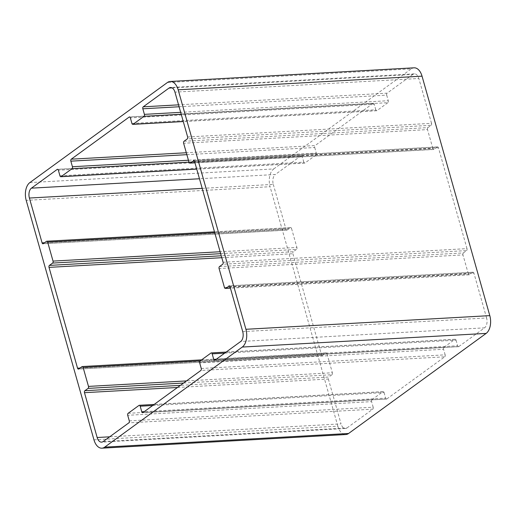 <?xml version="1.0" encoding="UTF-8"?>
<svg xmlns="http://www.w3.org/2000/svg" width="516" height="516" viewBox="0 0 516 516"><rect width="100%" height="100%" fill="white"/><g stroke="black" fill="none" stroke-linecap="round" stroke-linejoin="round"><path stroke-width="0.39" stroke-dasharray="2.58 1.94" d="M29.851 182.593L273.732 168.945A13.597 7.998 -93.2 0 0 270.081 186.708L26.2 200.363M273.732 168.945L411.291 68.867L167.41 82.515M93.964 439.838L337.845 426.19A13.597 7.998 -93.2 0 0 345.804 434.53M414.077 67.822A13.597 7.998 -93.2 0 0 411.291 68.867M337.845 426.19L270.081 186.708M188.991 162.179L432.872 148.531A1.509 0.89 -93.2 0 0 433.756 149.459A1.509 0.89 -93.2 0 0 434.066 149.343L194.932 162.727M432.872 148.531L427.512 129.593L183.631 143.248M184.038 141.274L427.919 127.62A1.509 0.89 -93.2 0 0 427.512 129.593M427.919 127.62L431.118 125.291L187.237 138.946M187.643 136.972L431.524 123.318A1.509 0.89 86.8 0 1 431.118 125.291M431.524 123.318L418.837 78.484L174.956 92.138M172.138 87.907L412.865 74.433A7.553 4.444 86.8 0 1 414.413 73.853A7.553 4.444 86.8 0 1 418.837 78.484M412.865 74.433L387.116 93.17L178.549 104.845M179.097 106.767L386.71 95.144A1.509 0.89 86.8 0 1 387.116 93.17M386.71 95.144L388.284 100.71L180.671 112.333M181.213 114.255L387.877 102.684A1.509 0.89 -93.2 0 0 388.284 100.71M387.877 102.684L377.002 110.598L183.251 121.447M131.928 123.44L375.809 109.792A1.509 0.89 -93.2 0 0 376.693 110.714A1.509 0.89 -93.2 0 0 377.002 110.598M375.809 109.792L374.229 104.219L130.355 117.874M129.787 117.022L373.036 103.413A1.509 0.89 86.8 0 1 373.345 103.297A1.509 0.89 86.8 0 1 374.229 104.219M373.036 103.413L315.134 145.538L186.321 152.742M186.863 154.665L314.728 147.511A1.509 0.89 86.8 0 1 315.134 145.538M314.728 147.511L316.308 153.078L188.437 160.237M188.985 162.159L315.902 155.052A1.509 0.89 -93.2 0 0 316.308 153.078M315.902 155.052L305.02 162.966L196.712 169.029M59.946 175.808L303.827 162.153A1.509 0.89 -93.2 0 0 304.711 163.082A1.509 0.89 -93.2 0 0 305.02 162.966M303.827 162.153L302.253 156.587L58.373 170.235M57.811 169.39L301.06 155.774A1.509 0.89 86.8 0 1 301.37 155.658A1.509 0.89 86.8 0 1 302.253 156.587M301.06 155.774L275.305 174.511L199.466 178.755M202.182 188.359L273.28 184.38A7.553 4.444 86.8 0 1 275.305 174.511M273.28 184.38L285.967 229.214L44.582 242.726M43.279 243.675L287.16 230.026A1.509 0.89 86.8 0 1 286.851 230.142A1.509 0.89 86.8 0 1 285.967 229.214M287.16 230.026L290.36 227.698L46.479 241.346M214.759 232.806L291.553 228.511A1.509 0.89 -93.2 0 0 290.669 227.582A1.509 0.89 -93.2 0 0 290.36 227.698M291.553 228.511L296.906 247.448L220.119 251.744M220.661 253.666L296.507 249.422A1.509 0.89 -93.2 0 0 296.906 247.448M296.507 249.422L293.307 251.744L221.261 255.781M221.803 257.697L292.901 253.724A1.509 0.89 86.8 0 1 293.307 251.744M292.901 253.724L321.423 354.524L80.044 368.037M78.735 368.985L322.616 355.337A1.509 0.89 86.8 0 1 322.307 355.453A1.509 0.89 86.8 0 1 321.423 354.524M322.616 355.337L325.815 353.008L81.934 366.657M200.137 360.923L327.009 353.821A1.509 0.89 -93.2 0 0 326.125 352.892A1.509 0.89 -93.2 0 0 325.815 353.008M327.009 353.821L332.368 372.752L186.495 380.918M183.586 383.033L331.962 374.726A1.509 0.89 -93.2 0 0 332.368 372.752M331.962 374.726L328.763 377.054L180.387 385.362M177.485 387.477L328.357 379.028A1.509 0.89 86.8 0 1 328.763 377.054M328.357 379.028L341.044 423.862L109.663 436.813M103.136 441.567L347.01 427.919A7.553 4.444 86.8 0 1 345.468 428.493A7.553 4.444 86.8 0 1 341.044 423.862M347.01 427.919L372.765 409.182L128.884 422.83M129.29 420.856L373.171 407.208A1.509 0.89 86.8 0 1 372.765 409.182M373.171 407.208L371.597 401.635L127.716 415.29M128.123 413.316L372.004 399.661A1.509 0.89 -93.2 0 0 371.597 401.635M372.004 399.661L382.878 391.747L138.998 405.402M152.691 405.512L384.072 392.56A1.509 0.89 -93.2 0 0 383.188 391.631A1.509 0.89 -93.2 0 0 382.878 391.747M384.072 392.56L385.645 398.126L144.267 411.639M142.964 412.587L386.839 398.939A1.509 0.89 86.8 0 1 386.529 399.055A1.509 0.89 86.8 0 1 385.645 398.126M386.839 398.939L444.747 356.814L200.866 370.462M201.272 368.488L445.153 354.84A1.509 0.89 86.8 0 1 444.747 356.814M445.153 354.84L443.573 349.274L199.692 362.922M200.098 360.948L443.979 347.294A1.509 0.89 -93.2 0 0 443.573 349.274M443.979 347.294L454.854 339.386L210.98 353.034M224.673 353.144L456.054 340.192A1.509 0.89 -93.2 0 0 455.164 339.27A1.509 0.89 -93.2 0 0 454.854 339.386M456.054 340.192L457.627 345.765L216.249 359.271M214.94 360.226L458.821 346.571A1.509 0.89 86.8 0 1 458.511 346.688A1.509 0.89 86.8 0 1 457.627 345.765M458.821 346.571L484.576 327.841L240.695 341.489M242.72 331.62L486.601 317.966A7.553 4.444 86.8 0 1 484.576 327.841M486.601 317.966L473.914 273.132L230.033 286.786M229.472 285.941L472.721 272.325A1.509 0.89 86.8 0 1 473.03 272.209A1.509 0.89 86.8 0 1 473.914 273.132M472.721 272.325L469.521 274.654L230.388 288.038M224.447 287.489L468.328 273.841A1.509 0.89 -93.2 0 0 469.212 274.77A1.509 0.89 -93.2 0 0 469.521 274.654M468.328 273.841L462.968 254.904L219.094 268.552M219.494 266.579L463.374 252.93A1.509 0.89 -93.2 0 0 462.968 254.904M463.374 252.93L466.574 250.602L222.693 264.257M223.099 262.276L466.98 248.628A1.509 0.89 86.8 0 1 466.574 250.602M466.98 248.628L438.458 147.828L194.577 161.476M194.01 160.631L437.265 147.015A1.509 0.89 86.8 0 1 437.574 146.899A1.509 0.89 86.8 0 1 438.458 147.828M437.265 147.015L434.066 149.343M345.468 428.493L101.588 442.148M414.413 73.853L170.532 87.507M433.756 149.459L194.958 162.824M437.574 146.899L193.694 160.547M469.212 274.77L230.42 288.134M473.03 272.209L229.149 285.858M458.511 346.688L214.63 360.342M455.164 339.27L226.124 352.086M386.529 399.055L142.655 412.703M383.188 391.631L154.149 404.454M322.307 355.453L78.426 369.101M326.125 352.892L201.588 359.865M290.669 227.582L214.488 231.845M286.851 230.142L42.97 243.791M301.37 155.658L57.489 169.312M304.711 163.082L196.744 169.125M373.345 103.297L129.471 116.945M376.693 110.714L183.277 121.544"/><path stroke-width="0.77" d="M26.2 200.363A13.597 7.998 86.8 0 1 29.851 182.593L167.41 82.515A13.597 7.998 86.8 0 1 170.196 81.47A13.597 7.998 86.8 0 1 178.155 89.81L245.919 329.292A13.597 7.998 86.8 0 1 242.268 347.055L104.709 447.133A13.597 7.998 86.8 0 1 101.923 448.178A13.597 7.998 86.8 0 1 93.964 439.838L26.2 200.363M194.932 162.727L190.185 162.992A1.509 0.89 86.8 0 1 189.875 163.108A1.509 0.89 86.8 0 1 188.991 162.179L183.631 143.248A1.509 0.89 86.8 0 1 184.038 141.274L187.237 138.946A1.509 0.89 -93.2 0 0 187.643 136.972L174.956 92.138A7.553 4.444 -93.2 0 0 170.532 87.507A7.553 4.444 -93.2 0 0 168.99 88.081L172.138 87.907M190.185 162.992L194.01 160.631M230.388 288.038L225.64 288.302A1.509 0.89 86.8 0 1 225.331 288.418A1.509 0.89 86.8 0 1 224.447 287.489L219.094 268.552A1.509 0.89 86.8 0 1 219.494 266.579L222.693 264.257A1.509 0.89 -93.2 0 0 223.099 262.276L194.577 161.476A1.509 0.89 -93.2 0 0 193.694 160.547A1.509 0.89 -93.2 0 0 193.384 160.663M225.64 288.302L229.472 285.941M216.249 359.271L213.747 359.413A1.509 0.89 -93.2 0 0 214.63 360.342A1.509 0.89 -93.2 0 0 214.94 360.226L240.695 341.489A7.553 4.444 -93.2 0 0 242.72 331.62L230.033 286.786A1.509 0.89 -93.2 0 0 229.149 285.858A1.509 0.89 -93.2 0 0 228.84 285.974M213.747 359.413L212.173 353.847L224.673 353.144M144.267 411.639L141.771 411.781A1.509 0.89 -93.2 0 0 142.655 412.703A1.509 0.89 -93.2 0 0 142.964 412.587L200.866 370.462A1.509 0.89 -93.2 0 0 201.272 368.488L199.692 362.922A1.509 0.89 86.8 0 1 200.098 360.948L210.98 353.034A1.509 0.89 86.8 0 1 211.289 352.918A1.509 0.89 86.8 0 1 212.173 353.847M141.771 411.781L140.191 406.208L152.691 405.512M109.663 436.813L97.163 437.516A7.553 4.444 -93.2 0 0 101.588 442.148A7.553 4.444 -93.2 0 0 103.136 441.567L128.884 422.83A1.509 0.89 -93.2 0 0 129.29 420.856L127.716 415.29A1.509 0.89 86.8 0 1 128.123 413.316L138.998 405.402A1.509 0.89 86.8 0 1 139.307 405.286A1.509 0.89 86.8 0 1 140.191 406.208M97.163 437.516L84.476 392.682L177.485 387.477M180.387 385.362L84.882 390.709A1.509 0.89 -93.2 0 0 84.476 392.682M84.882 390.709L88.081 388.38L183.586 383.033M186.495 380.918L88.488 386.407A1.509 0.89 86.8 0 1 88.081 388.38M88.488 386.407L83.128 367.469L200.137 360.923M80.044 368.037L77.542 368.172A1.509 0.89 -93.2 0 0 78.426 369.101A1.509 0.89 -93.2 0 0 78.735 368.985L81.934 366.657A1.509 0.89 86.8 0 1 82.244 366.541A1.509 0.89 86.8 0 1 83.128 367.469M77.542 368.172L49.02 267.372L221.803 257.697M221.261 255.781L49.426 265.398A1.509 0.89 -93.2 0 0 49.02 267.372M49.426 265.398L52.626 263.07L220.661 253.666M220.119 251.744L53.032 261.096A1.509 0.89 86.8 0 1 52.626 263.07M53.032 261.096L47.672 242.159L214.759 232.806M44.582 242.726L42.086 242.868A1.509 0.89 -93.2 0 0 42.97 243.791A1.509 0.89 -93.2 0 0 43.279 243.675L46.479 241.346A1.509 0.89 86.8 0 1 46.788 241.23A1.509 0.89 86.8 0 1 47.672 242.159M42.086 242.868L29.399 198.034L202.182 188.359M199.466 178.755L31.424 188.159A7.553 4.444 -93.2 0 0 29.399 198.034M31.424 188.159L57.179 169.429L57.811 169.39M196.712 169.029L61.146 176.614A1.509 0.89 86.8 0 1 60.836 176.73A1.509 0.89 86.8 0 1 59.946 175.808L58.373 170.235A1.509 0.89 -93.2 0 0 57.489 169.312A1.509 0.89 -93.2 0 0 57.179 169.429M61.146 176.614L72.021 168.706L188.985 162.159M188.437 160.237L72.427 166.726A1.509 0.89 86.8 0 1 72.021 168.706M72.427 166.726L70.847 161.16L186.863 154.665M186.321 152.742L71.253 159.186A1.509 0.89 -93.2 0 0 70.847 161.16M71.253 159.186L129.161 117.061L129.787 117.022M183.251 121.447L133.122 124.253A1.509 0.89 86.8 0 1 132.812 124.369A1.509 0.89 86.8 0 1 131.928 123.44L130.355 117.874A1.509 0.89 -93.2 0 0 129.471 116.945A1.509 0.89 -93.2 0 0 129.161 117.061M133.122 124.253L143.996 116.339L181.213 114.255M180.671 112.333L144.403 114.365A1.509 0.89 86.8 0 1 143.996 116.339M144.403 114.365L142.829 108.792L179.097 106.767M178.549 104.845L143.235 106.818A1.509 0.89 -93.2 0 0 142.829 108.792M143.235 106.818L168.99 88.081M101.923 448.178L345.804 434.53A13.597 7.998 -93.2 0 0 348.59 433.485L104.709 447.133M242.268 347.055L486.149 333.407L348.59 433.485M486.149 333.407A13.597 7.998 -93.2 0 0 489.8 315.637L245.919 329.292M178.155 89.81L422.036 76.162A13.597 7.998 -93.2 0 0 414.077 67.822L170.196 81.47M422.036 76.162L489.8 315.637M194.958 162.824L189.875 163.108M230.42 288.134L225.331 288.418M226.124 352.086L211.289 352.918M154.149 404.454L139.307 405.286M201.588 359.865L82.244 366.541M214.488 231.845L46.788 241.23M196.744 169.125L60.836 176.73M183.277 121.544L132.812 124.369"/></g></svg>
